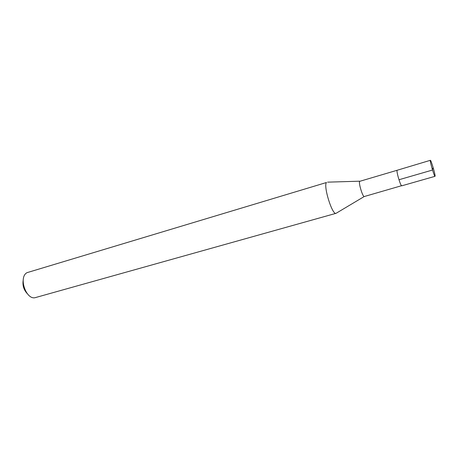 <?xml version="1.0" encoding="UTF-8"?>
<svg xmlns="http://www.w3.org/2000/svg" width="458" height="458" viewBox="0 0 458 458"><rect width="100%" height="100%" fill="white"/><g stroke="black" fill="none" stroke-linecap="round" stroke-linejoin="round"><path stroke-width="0.69" d="M430.297 160.466L430.365 160.306C430.978 159.716 435.381 174.441 435.1 176.124L435.026 176.319C434.436 176.988 429.936 161.909 430.297 160.466M401.924 185.605L364.305 196.522C362.845 197.415 358.402 183.005 359.639 181.357L397.075 170.284C396.29 171.83 400.761 186.595 401.775 185.816C400.761 186.595 396.29 171.83 397.075 170.284L430.365 160.306M364.236 196.528L336.063 213.319C332.313 215.42 323.108 185.851 326.491 182.507L27.051 272.647C18.051 277.256 26.381 300.952 35.741 297.5L336.063 213.319M23.198 280.159C22.385 285.191 23.667 289.616 27.051 293.423M432.701 168.309L432.535 170.021L398.975 179.742M401.775 185.816L435.026 176.319M359.776 181.191L327.585 182.152"/></g></svg>
